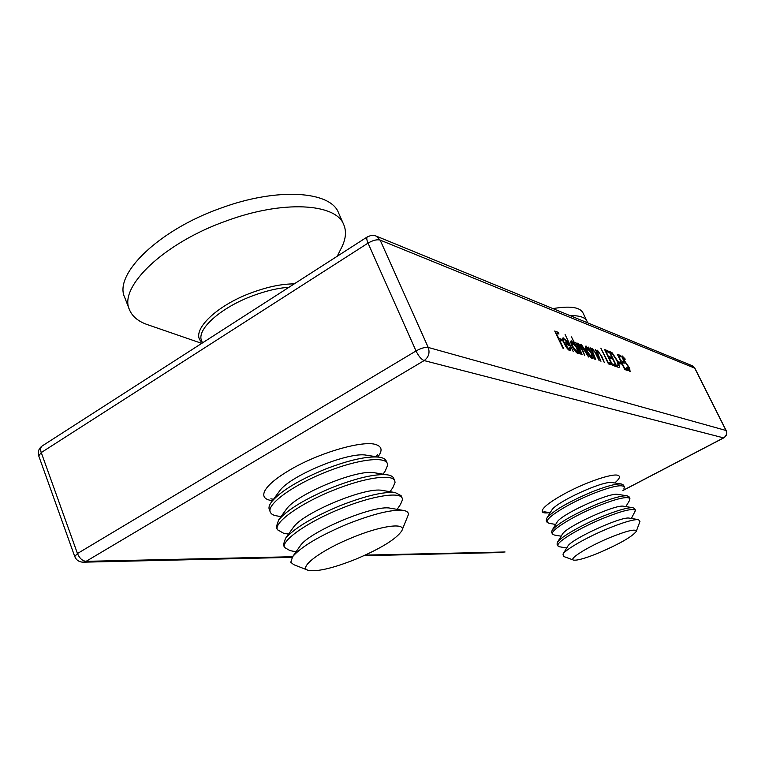 <?xml version="1.0" encoding="UTF-8"?>
<svg xmlns="http://www.w3.org/2000/svg" width="765" height="765" viewBox="0 0 765 765"><rect width="100%" height="100%" fill="white"/><g stroke="black" fill="none" stroke-linecap="round" stroke-linejoin="round"><path stroke-width="1.15" d="M272.483 500.654C264.7 499.755 262.127 496.514 264.776 490.91C268.008 484.953 276.308 478.01 289.658 470.083C318.928 452.603 363.891 439.741 376.332 444.733C382.079 446.817 382.577 450.891 377.795 456.973M549.605 512.646C543.839 513.487 541.419 512.636 542.356 510.092C544.451 506.067 552.311 500.377 565.928 493.014C586.535 481.95 612.679 473.162 618.005 475.342C620.587 476.279 619.66 478.67 615.251 482.514M624.766 369.533L617.345 354.291L620.463 355.448L621.218 356.997L618.598 356.031L620.884 360.707L623.485 361.654L624.25 363.203L621.639 362.266L624.498 368.137L627.09 369.036L627.845 370.595L624.766 369.533M618.206 367.257L616.447 366.655L608.93 351.164L612.163 352.818L617.432 360.755C619.124 364.236 619.707 366.416 619.181 367.296L618.206 367.257M608.443 363.882L600.831 348.151L608.185 362.447L610.432 363.232L611.216 364.838L608.443 363.882M595.782 359.502L590.102 347.721L591.68 350.045L592.282 348.352L596.824 354.884L599.158 360.669L595.151 352.474L592.512 349.758L592.846 352.302L595.782 359.502M581.553 354.587L575.749 342.491L577.346 344.805L577.192 343.351L577.891 343.093L580.788 346.545L581.132 344.279L585.445 350.533L588.562 357.006L581.4 345.713C581.075 346.583 581.649 348.419 583.121 351.221L584.785 355.706L581.849 349.586L578.168 344.537L582.136 354.788L581.553 354.587M573.32 351.737L565.096 334.534L573.32 351.737M562.868 348.123L554.73 331.035L558.154 332.306L558.976 334.037L556.193 333.014L558.689 338.254L561.462 339.258L562.294 340.999L559.521 340.004L563.489 348.343L562.868 348.123M568.95 349.136L569.495 349.117L569.533 347.176L570.413 348.075L570.451 350.686L569.753 350.686C568.041 349.815 566.186 347.387 564.188 343.418L562.791 339.488L562.992 337.891L566.836 341.056L569.409 345.512L564.943 343.934L568.95 349.136L568.194 349.567M571.474 336.906L580.214 354.118L578.617 351.814L578.407 353.44L577.757 353.449C576.045 352.55 574.18 350.141 572.182 346.201C570.833 343.265 570.47 341.477 571.092 340.846L574.926 344.126L571.474 336.906M588.256 347.052L594.51 359.062L592.971 356.825L592.789 358.431L592.196 358.441C590.561 357.58 588.773 355.237 586.812 351.403C585.483 348.515 585.11 346.765 585.703 346.163L589.308 349.232L588.256 347.052M600.955 361.29L595.313 349.624L596.882 351.919L597.455 350.236L601.94 356.7L604.264 362.438L600.286 354.319L597.694 351.623L598.029 354.157L600.955 361.29M612.182 365.173L604.608 349.557L607.888 350.781L608.663 352.369L605.909 351.345L608.232 356.146L610.977 357.131L611.751 358.728L609.007 357.743L611.923 363.748L614.649 364.704L615.423 366.301L612.182 365.173M619.22 363.356L618.455 361.778L620.606 362.543L621.362 364.111L619.22 363.356M630.102 371.694L626.841 367.812L626.927 367.21L629.346 370.145L629.146 367.955L622.767 358.871L622.079 355.84L625.082 358.928L625.101 359.693L622.873 357.36L623.226 358.986L629.643 368.147L630.102 371.694M556.643 333.177L558.154 332.306M559.923 340.148L561.462 339.258M569.753 348.457L570.413 348.075M562.724 338.446L563.662 337.901M564.283 342.433L568.079 343.791L564.417 339.43L563.671 340.119L563.843 342.682M566.731 344.566L568.079 343.791M563.03 340.492L563.671 340.119M576.791 352.847L578.617 351.814M570.814 341.381L571.742 340.855M576.724 347.865L571.971 342.347L572.784 346.43L577.059 351.957L577.546 351.948L576.724 347.865M576.303 352.388L577.059 351.957M577.183 343.504L577.891 343.093M580.52 344.632L581.132 344.279M591.221 357.81L592.971 356.825M585.445 346.65L586.296 346.163M591.115 352.981L586.554 347.626L587.386 351.623L591.508 356.987L591.115 352.981M590.781 357.398L591.508 356.987M591.565 348.754L592.282 348.352M596.757 350.628L597.455 350.236M608.959 364.064L610.432 363.232M606.492 351.565L607.888 350.781M609.552 357.934L610.977 357.131M613.186 365.527L614.649 364.704M611.235 353.344L612.163 352.818M610.212 352.933L616.188 365.24L618.216 365.67L616.925 360.573L612.574 354.166L609.877 353.124M616.447 366.645L618.149 365.699M619.21 363.327L620.606 362.543M619.095 356.213L620.463 355.448M622.088 362.428L623.485 361.654M625.655 369.839L627.09 369.036M628.715 370.49L629.346 370.145M352.904 537.317C382.299 525.211 406.55 522.38 401.797 530.824C396.232 539.057 380.874 548.524 355.706 559.225C332.66 568.357 316.786 572.038 308.094 570.279C297.795 567.649 321.262 549.949 352.904 537.317M401.979 530.394L408.434 514.482C408.51 512.263 406.693 510.896 402.964 510.36C391.69 509.394 373.377 513.87 348.037 523.786C319.77 535.672 301.295 546.631 292.641 556.652L290.805 562.256L293.617 564.618L307.664 570.107M299.717 546.583L300.272 545.789C309.29 531.598 374.095 504.518 390.093 508.161L391.03 508.314M296.084 551.756L290.002 550.618L284.465 547.434C280.956 540.606 308.324 521.491 341.62 508.285C372.545 495.71 400.191 491.493 402.237 498.273L402.495 499.727L400.573 504.278L397.159 509.366M284.513 547.568L283.394 544.747L285.479 538.407C294.372 528.108 312.703 517.14 340.473 505.522C365.335 495.863 383.571 491.541 395.18 492.555L401.099 495.644L402.237 498.273M292.708 528.28L293.311 527.439C302.825 512.808 365.412 486.76 382.079 490.375L383.083 490.547M288.539 534.123L283.528 533.215L277.351 529.667C273.688 522.447 300.808 503.064 334.018 489.992C364.848 477.523 392.56 473.717 394.759 480.85L395.056 482.371L392.894 487.544L390.064 491.704M277.399 529.801L276.28 527.009L278.632 519.923C287.707 509.414 305.79 498.522 332.88 487.248C357.102 477.896 375.146 473.736 387.004 474.788C390.638 475.275 392.856 476.423 393.64 478.23L394.759 480.85M285.756 510.064L286.406 509.174C296.399 494.18 356.796 469.136 374.085 472.703L375.156 472.875M281.004 516.633L277.14 515.945C273.43 515.39 271.164 514.137 270.332 512.177L270.274 512.034C266.469 504.422 293.358 484.781 326.473 471.833C357.207 459.469 384.986 456.064 387.339 463.542L387.664 465.13L385.254 470.953L383.055 474.157M270.332 512.177L269.223 509.385C268.505 507.348 269.385 504.718 271.852 501.515C281.09 490.843 298.914 480.047 325.335 469.117C348.926 460.061 366.76 456.064 378.838 457.135C382.882 457.661 385.35 458.933 386.22 460.941L387.339 463.542M278.881 491.952L279.569 491.006C290.012 475.706 348.257 451.646 366.11 455.146L367.248 455.328M201.74 343.37L148.63 325.049C138.742 321.855 132.355 316.739 129.457 309.691C118.298 287.162 163.71 243.088 225.971 221.056C283.069 199.818 336.103 203.337 343.772 224.69C346.669 231.604 345.809 239.502 341.171 248.367L337.26 256.227M129.457 309.691L124.705 297.432C113.383 274.463 158.498 230.074 220.626 208.214C277.59 187.109 330.7 191.107 338.541 212.842L343.772 224.69M609.676 537.69C627.424 530.547 636.27 528.481 636.222 531.493C632.12 536.657 619.956 543.666 599.703 552.521C585.98 558.173 577.259 560.697 573.52 560.095C568.261 559.062 588.237 546.545 609.676 537.69M636.222 531.493L639.951 521.453L638.469 519.626C633.41 519.32 623.083 522.361 607.477 528.749C586.812 537.288 565.689 549.413 563.002 554.09L563.442 556.385L573.52 560.095M567.62 546.487L567.764 546.267C571.101 539.143 621.562 516.069 629.318 518.135L629.585 518.182M566.702 548.008L559.492 546.765L557.848 545.894L558.048 544.46C560.037 539.803 581.534 527.219 602.744 518.488C622.05 510.724 632.971 508.017 635.524 510.379L631.364 518.469M557.848 545.894L557.025 544.106L557.484 542.222C560.353 537.279 581.343 525.115 601.883 516.652C617.336 510.36 627.683 507.386 632.923 507.721L634.673 508.601L635.524 510.379M562.227 534.467L562.371 534.228C565.966 526.76 615.376 504.125 623.552 506.229L623.838 506.277M561.175 536.189L554.281 535.022L552.445 534.047L552.607 532.555C554.51 527.726 575.882 515.027 597.063 506.344C616.341 498.637 627.29 496.055 629.911 498.579L629.452 500.606L625.856 506.593M552.445 534.047L551.632 532.268L552.139 530.174C558.192 523.193 572.889 514.644 596.212 504.518C611.407 498.359 621.716 495.462 627.118 495.825L629.069 496.801L629.911 498.579M556.853 522.495L557.016 522.237C560.86 514.443 609.217 492.249 617.814 494.372L618.11 494.419M555.658 524.436L549.107 523.337L547.061 522.256L547.205 520.697C549.021 515.696 570.269 502.882 591.412 494.257C610.661 486.617 621.629 484.14 624.326 486.827L623.877 488.998M547.061 522.256L546.258 520.487L546.822 518.154C552.971 510.972 567.553 502.404 590.561 492.45C605.517 486.416 615.768 483.585 621.323 483.977L623.485 485.067L624.326 486.827M551.517 510.571L551.68 510.293C555.763 502.184 603.097 480.43 612.086 482.562L612.402 482.61M570.164 315.668C579.43 315.448 585.034 317.265 586.956 321.118L587.491 322.782M552.913 308.601C569.887 305.723 579.889 307.128 582.93 312.789L586.956 321.118M367.372 236.863L371.054 235.457L375.003 235.677L376.256 236.117L380.138 240.086L428.228 347.444L726.004 430.475L694.716 368.118L380.138 240.086C376.954 239.263 372.918 240.277 368.032 243.117L41.253 452.564L77.456 553.535L416.026 350.963L368.032 243.117C366.636 239.837 366.416 237.752 367.372 236.863L42.142 445.995C38.719 448.558 37.571 451.838 38.719 455.844L41.253 452.564C40.239 449.457 40.535 447.267 42.142 445.995M623.035 490.384L723.585 437.876L424.135 360.583L86.091 561.338L292.574 556.729M365.201 555.113L505.053 551.986M416.026 350.963C418.589 356.184 421.295 359.397 424.135 360.583C428.677 357.236 430.045 352.856 428.228 347.444C425.139 347.004 421.075 348.171 416.026 350.963M83.098 562.189L86.091 561.338C82.419 560.936 79.541 558.335 77.456 553.535L74.731 556.49C76.251 560.114 79.044 562.007 83.098 562.189L292.125 557.36M726.176 430.59L726.004 430.475C727.19 433.573 726.387 436.04 723.585 437.876L723.795 437.857C726.559 436.06 727.352 433.64 726.176 430.59L694.907 368.281L692.21 365.737L694.907 368.281M609.342 352.015L610.087 351.594M616.074 365.89L616.839 365.46M289.055 287.229C278.125 288.022 266.182 290.815 253.225 295.596C220.798 307.415 196.098 329.667 201.644 340.788L202.486 342.892M202.333 342.51C188.84 332.928 214.286 306.201 252.039 292.555C267.884 286.751 281.95 283.863 294.248 283.892M74.731 556.49L38.719 455.844M363.891 555.706L503.016 552.493M622.959 490.508L723.795 437.857M376.256 236.117L692.21 365.737M569.495 349.117L568.385 349.758M563.901 339.43L562.897 340.004M577.546 351.948L576.475 352.56M571.971 342.347L570.948 342.93M581.4 345.713L580.673 346.124M578.168 344.537L577.04 345.178M591.957 356.978L590.934 357.551M586.554 347.626L585.588 348.171M592.512 349.758L591.393 350.389M597.694 351.623L596.585 352.254M618.216 365.67L616.447 366.655M629.605 370.136L628.801 370.585M622.873 357.36L622.261 357.704M300.272 545.789L292.641 556.652M390.093 508.161L402.964 510.36M293.311 527.439L285.479 538.407M382.079 490.375L395.18 492.555M286.406 509.174L278.632 519.923M374.085 472.703L387.004 474.788M279.569 491.006L271.852 501.515M366.11 455.146L378.838 457.135M376.131 456.715L377.652 454.525M273.497 499.277L270.839 498.818M567.764 546.267L563.002 554.09M629.318 518.135L638.469 519.626M562.371 534.228L557.484 542.222M623.552 506.229L632.923 507.721M557.016 522.237L552.139 530.174M617.814 494.372L627.118 495.825M551.68 510.293L546.822 518.154M612.086 482.562L621.323 483.977M550.169 512.732L543.972 511.718"/></g></svg>
